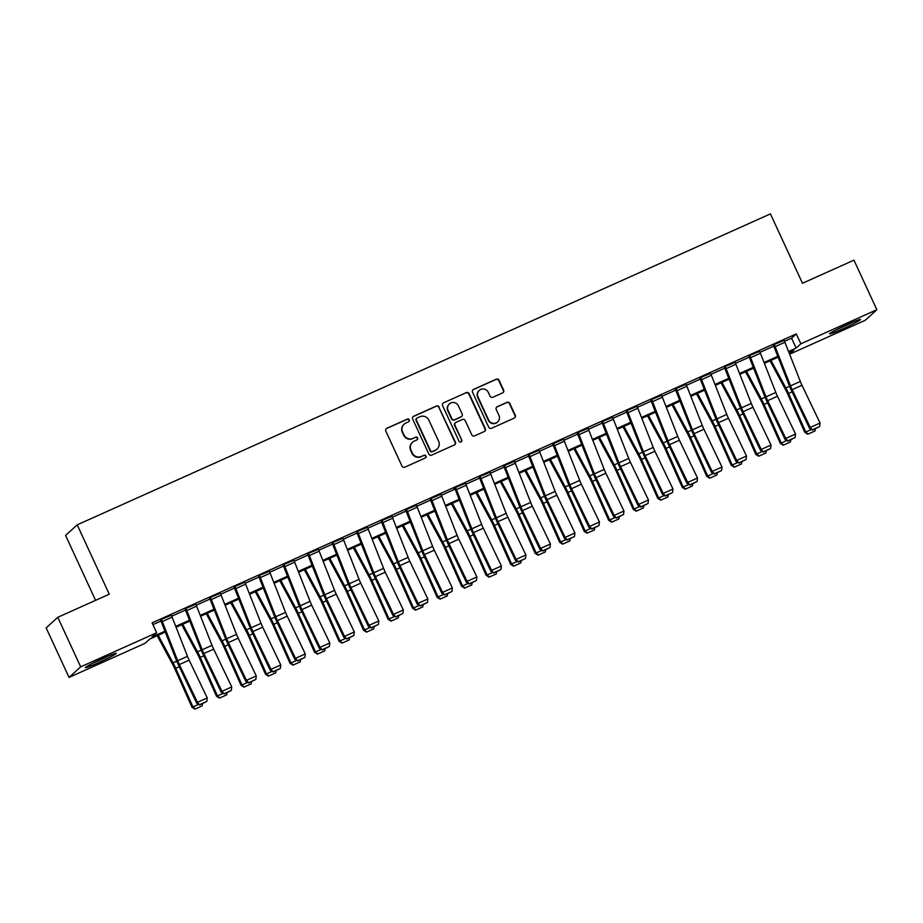 <?xml version="1.0" encoding="UTF-8"?>
<svg xmlns="http://www.w3.org/2000/svg" width="923" height="923" viewBox="0 0 923 923"><rect width="100%" height="100%" fill="white"/><g stroke="black" fill="none" stroke-linecap="round" stroke-linejoin="round"><path stroke-width="1.38" d="M409.27 419.85A1.5 1.477 47.7 0 0 407.285 419.1L386.841 428.272A2.146 2.111 47.7 0 0 385.814 431.076L401.99 466.092A2.146 2.111 47.7 0 0 404.816 467.176L425.261 458.004A1.5 1.477 47.7 0 0 425.988 456.031A1.5 1.477 47.7 0 0 424.003 455.281L421.361 456.47A6.865 6.738 47.7 0 1 412.327 453.008L410.977 450.089A6.865 6.738 47.7 0 1 414.254 441.102L416.908 439.913A1.5 1.477 47.7 0 0 417.623 437.94A1.5 1.477 47.7 0 0 415.65 437.19L412.996 438.379A6.865 6.738 47.7 0 1 403.962 434.918L402.613 431.999A6.865 6.738 47.7 0 1 405.901 423.011L408.543 421.823A1.5 1.477 47.7 0 0 409.27 419.85M408.762 421.707A1.5 1.477 47.7 0 0 406.974 419.388L386.518 428.56A2.146 2.111 47.7 0 0 386.137 428.78M425.48 457.889A1.5 1.477 47.7 0 0 423.692 455.57L421.361 456.47M417.115 439.798A1.5 1.477 47.7 0 0 415.338 437.479L412.996 438.379M842.595 328.888A17.064 1.015 -24.8 0 1 829.569 333.814A17.064 1.015 -24.8 0 1 847.499 324.435A17.064 1.015 -24.8 0 1 860.536 319.508A17.064 1.015 -24.8 0 1 842.595 328.888M98.392 662.702A17.064 1.015 -24.8 0 1 85.354 667.629A17.064 1.015 -24.8 0 1 103.295 658.249A17.064 1.015 -24.8 0 1 116.321 653.322A17.064 1.015 -24.8 0 1 98.392 662.702M502.608 392.898A2.146 2.111 47.7 0 0 503.623 390.094L499.089 380.264A2.146 2.111 47.7 0 0 496.262 379.191L473.557 389.379A2.146 2.111 47.7 0 0 472.53 392.183L488.705 427.199A2.146 2.111 47.7 0 0 491.532 428.284L514.238 418.096A2.146 2.111 47.7 0 0 515.265 415.281L509.784 403.42A2.146 2.111 47.7 0 0 506.958 402.336L497.243 406.697A2.146 2.111 47.7 0 0 496.216 409.5L498.939 415.385A5.746 5.63 47.7 0 1 497.647 421.949A5.746 5.63 47.7 0 1 488.636 420.011L477.987 396.959A5.746 5.63 47.7 0 1 479.268 390.394A5.746 5.63 47.7 0 1 488.279 392.333L490.055 396.175A2.146 2.111 47.7 0 0 492.882 397.259L502.608 392.898M165.321 632.059L149.745 639.051L145.038 643.331L69.04 677.413L46.15 627.871L57.78 617.302L109.26 594.204L77.209 524.841L770.428 213.894L802.479 283.257L853.96 260.171L876.85 309.713L865.22 320.293L789.626 354.201M57.78 617.302L80.67 666.844L156.656 632.763L151.949 637.043L164.975 631.205M784.55 341.325L791.565 338.176L796.284 333.895L152.087 622.852L156.656 632.763M796.284 333.895L800.864 343.806L876.85 309.713M439.221 407.124A2.146 2.111 47.7 0 0 436.406 406.039L413.689 416.227A2.146 2.111 47.7 0 0 412.662 419.03L428.837 454.047A2.146 2.111 47.7 0 0 431.664 455.131L454.381 444.944A2.146 2.111 47.7 0 0 455.408 442.14L438.91 407.401A2.146 2.111 47.7 0 0 436.083 406.328L413.377 416.515A2.146 2.111 47.7 0 0 412.996 416.735M443.617 402.797L466.334 392.61A2.146 2.111 47.7 0 1 469.161 393.694L485.336 428.71A2.146 2.111 47.7 0 1 484.31 431.514L474.595 435.875A2.146 2.111 47.7 0 1 471.768 434.791L465.204 420.6A2.146 2.111 47.7 0 0 462.377 419.515L455.927 422.411A2.146 2.111 47.7 0 0 454.912 425.215L461.742 439.994A1.5 1.477 47.7 0 1 461.396 441.713A1.5 1.477 47.7 0 1 459.043 441.206L442.59 405.612A2.146 2.111 47.7 0 1 443.617 402.797L466.334 392.61M152.918 624.652L160.983 621.029M171.724 616.206L185.5 610.034M196.241 605.211L210.006 599.039M220.759 594.216L234.523 588.043M245.264 583.221L259.04 577.048M269.781 572.225L283.546 566.053M294.299 561.23L308.063 555.058M318.804 550.235L332.568 544.062M343.321 539.24L357.086 533.067M367.827 528.244L381.603 522.072M392.344 517.249L406.108 511.077M416.861 506.254L430.626 500.081M441.367 495.259L455.143 489.086M465.884 484.263L479.648 478.091M490.401 473.268L504.166 467.096M514.907 462.273L528.671 456.1M539.424 451.278L553.189 445.105M563.93 440.283L577.706 434.11M588.447 429.287L602.211 423.115M612.964 418.292L626.729 412.12M637.47 407.297L651.246 401.124M661.987 396.302L675.751 390.129M686.504 385.306L700.269 379.134M711.01 374.311L724.774 368.139M735.527 363.316L749.291 357.143M760.033 352.321L773.809 346.148M171.32 615.272L160.452 619.783M195.826 604.277L184.969 608.788M220.343 593.281L209.475 597.792M244.86 582.286L233.992 586.797M269.366 571.291L258.498 575.802M293.883 560.296L283.015 564.807M318.4 549.3L307.532 553.812M342.906 538.305L332.038 542.816M367.423 527.31L356.555 531.821M391.929 516.315L381.072 520.826M416.446 505.319L405.578 509.831M440.963 494.324L430.095 498.835M453.758 488.579L454.601 487.84L453.758 488.579M465.469 483.329L454.554 487.863M489.986 472.334L479.118 476.845M514.503 461.338L503.635 465.85M539.009 450.343L528.141 454.854M563.526 439.348L552.658 443.859M588.032 428.353L577.175 432.864M612.549 417.358L601.681 421.869M637.066 406.362L626.198 410.873M661.572 395.367L650.703 399.878M686.089 384.372L675.221 388.883M710.606 373.377L699.738 377.888M735.112 362.381L724.243 366.893M759.629 351.386L748.761 355.897M784.135 340.391L773.278 344.902M77.209 524.841L65.579 535.421L95.577 600.342M69.04 677.413L80.67 666.844M789.569 354.074L793.942 350.094L788.9 352.355M778.135 357.178L764.382 363.35M753.63 368.173L739.865 374.346M729.112 379.168L715.36 385.341M704.595 390.164L690.842 396.336M680.089 401.159L666.337 407.331M655.572 412.154L641.82 418.327M631.055 423.149L617.302 429.322M606.549 434.145L592.797 440.317M582.032 445.14L568.28 451.312M557.527 456.135L543.762 462.308M533.009 467.13L519.257 473.303M508.492 478.126L494.74 484.298M483.987 489.121L470.222 495.293M459.469 500.116L445.717 506.289M434.952 511.111L421.2 517.284M410.447 522.106L396.694 528.279M385.929 533.102L372.177 539.274M361.424 544.097L347.659 550.27M336.907 555.092L323.154 561.265M312.389 566.087L298.637 572.26M287.884 577.083L274.119 583.255M263.367 588.078L249.614 594.25M238.849 599.073L225.097 605.246M214.344 610.068L200.591 616.241M189.826 621.064L176.074 627.236M788.554 351.49L796.145 348.086L800.864 343.806M175.739 626.371L189.492 620.21M200.245 615.376L213.998 609.215M224.762 604.38L238.515 598.219M249.268 593.385L263.032 587.224M273.785 582.39L287.538 576.229M298.302 571.395L312.055 565.234M322.808 560.399L336.572 554.238M347.325 549.404L361.078 543.243M371.842 538.409L385.595 532.248M396.348 527.414L410.1 521.253M420.865 516.418L434.618 510.257M445.382 505.423L459.135 499.262M469.888 494.428L483.64 488.267M494.405 483.433L508.158 477.272M518.911 472.438L532.675 466.277M543.428 461.442L557.18 455.281M567.945 450.447L581.698 444.286M592.451 439.452L606.215 433.291M616.968 428.457L630.721 422.296M641.485 417.461L655.238 411.3M665.991 406.466L679.743 400.305M690.508 395.471L704.261 389.31M715.013 384.476L728.778 378.315M739.531 373.48L753.283 367.319M764.048 362.485L777.801 356.324M791.565 338.176L796.145 348.086M784.192 340.368L784.054 340.068A7.649 1.419 65.8 0 1 784.931 342.26L800.322 381.441A10.938 2.019 -114.2 0 0 801.983 385.272L820.062 423.046L810.256 427.441L812.505 430.072L819.624 426.564L812.759 429.645M404.159 424.153L403.836 424.442A6.865 6.738 47.7 0 0 402.301 432.287L402.613 431.999M412.685 438.656A6.865 6.738 47.7 0 1 403.651 435.195L402.301 432.287M412.512 442.244L412.2 442.532A6.865 6.738 47.7 0 0 410.666 450.378L410.977 450.089M421.05 456.758A6.865 6.738 47.7 0 1 412.004 453.285L410.666 450.378M454.762 444.724A2.146 2.111 47.7 0 0 455.085 442.417L438.91 407.401M417.069 418.004A1.5 1.477 47.7 0 0 416.342 419.965L430.545 450.701A1.5 1.477 47.7 0 0 432.529 451.462L435.31 450.205A6.865 6.738 47.7 0 0 438.598 441.217L428.895 420.207A6.865 6.738 47.7 0 0 419.85 416.746L417.069 418.004M416.677 418.246L416.365 418.534A1.5 1.477 47.7 0 0 416.031 420.253L416.342 419.965M437.064 449.063L436.752 449.351A6.865 6.738 47.7 0 1 434.998 450.493L432.206 451.739A1.5 1.477 47.7 0 1 430.233 450.989L416.031 420.253M484.69 431.295A2.146 2.111 47.7 0 0 485.025 428.999L468.838 393.983A2.146 2.111 47.7 0 0 466.023 392.898M455.385 422.769L455.074 423.046A2.146 2.111 47.7 0 0 454.589 425.503L461.742 439.994M461.235 441.852A1.5 1.477 47.7 0 0 461.419 440.283M458.396 405.855A5.746 5.63 47.7 0 0 449.386 403.916A5.746 5.63 47.7 0 0 448.093 410.481L451.855 418.604A2.146 2.111 47.7 0 0 454.67 419.688L461.119 416.792A2.146 2.111 47.7 0 0 462.146 413.977L458.396 405.855M449.386 403.916L449.074 404.205A5.746 5.63 47.7 0 0 447.782 410.77L448.093 410.481M461.673 416.435L461.35 416.723A2.146 2.111 47.7 0 1 460.808 417.081L454.358 419.965A2.146 2.111 47.7 0 1 451.532 418.892L447.782 410.77M479.268 390.394L478.956 390.683A5.746 5.63 47.7 0 0 477.676 397.248L477.987 396.959M497.647 421.949L497.335 422.238A5.746 5.63 47.7 0 1 488.325 420.288L477.676 397.248M514.619 417.865A2.146 2.111 47.7 0 0 514.953 415.569L509.473 403.697A2.146 2.111 47.7 0 0 506.646 402.624L496.932 406.985A2.146 2.111 47.7 0 0 496.551 407.205M502.989 392.679A2.146 2.111 47.7 0 0 503.312 390.383L498.778 380.553A2.146 2.111 47.7 0 0 495.951 379.468L473.234 389.656A2.146 2.111 47.7 0 0 472.853 389.887M157.21 635.705L172.982 665.01A10.938 2.019 65.8 0 1 174.793 668.702L191.996 707.272L192.942 706.914L175.739 668.344A16.406 3.034 -114.2 0 0 173.028 662.806L158.202 635.255M202.541 703.672L202.149 705.876L194.903 709.106L191.996 707.272M195.284 708.956L192.942 706.914L198.618 704.376M172.116 617.152L162.31 621.548A7.649 1.419 65.8 0 0 161.375 619.368L171.182 614.972A7.649 1.419 65.8 0 1 172.116 617.152L187.496 656.334A10.938 2.019 -114.2 0 0 189.157 660.153L207.237 697.926L197.43 702.322L199.691 704.953L206.798 701.445L199.933 704.526M162.31 621.548L177.689 660.73A10.938 2.019 -114.2 0 0 179.35 664.548L197.43 702.322L196.818 703.395L178.739 665.621A16.406 3.034 65.8 0 1 176.247 659.887L160.59 620.083M196.818 703.395L199.691 704.953M206.798 701.445L207.237 697.926M181.727 624.709L197.499 654.015A10.938 2.019 65.8 0 1 199.299 657.707L216.501 696.277L217.447 695.919L200.256 657.349A16.406 3.034 -114.2 0 0 197.545 651.811L182.708 624.26M227.046 692.677L226.666 694.881L219.42 698.111L216.501 696.277M219.801 697.961L217.447 695.919L223.124 693.381M206.233 613.714L222.005 643.019A10.938 2.019 65.8 0 1 223.816 646.711L241.018 685.281L241.964 684.924L224.762 646.354A16.406 3.034 -114.2 0 0 222.051 640.816L207.225 613.264M251.564 681.682L251.171 683.885L243.926 687.116L241.018 685.281M244.307 686.966L241.964 684.924L247.641 682.385M230.75 602.719L246.522 632.024A10.938 2.019 65.8 0 1 248.333 635.716L265.524 674.286L266.482 673.928L249.279 635.359A16.406 3.034 -114.2 0 0 246.568 629.821L231.742 602.269M276.081 670.686L275.689 672.89L268.443 676.121L265.524 674.286M268.824 675.971L266.482 673.928L272.147 671.39M196.622 606.157L186.815 610.553A7.649 1.419 65.8 0 0 185.892 608.372L195.699 603.977A7.649 1.419 65.8 0 1 196.622 606.157L212.013 645.339A10.938 2.019 -114.2 0 0 213.674 649.157L231.754 686.931L221.947 691.327L224.197 693.958L231.315 690.45L224.451 693.531M186.815 610.553L202.206 649.734A10.938 2.019 -114.2 0 0 203.868 653.553L221.947 691.327L221.324 692.4L203.245 654.626A16.406 3.034 65.8 0 1 200.752 648.892L185.108 609.088M221.324 692.4L224.197 693.958M231.315 690.45L231.754 686.931M221.139 595.162L211.332 599.558A7.649 1.419 65.8 0 0 210.398 597.377L220.205 592.981A7.649 1.419 65.8 0 1 221.139 595.162L236.519 634.343A10.938 2.019 -114.2 0 0 238.192 638.162L256.259 675.936L246.453 680.332L248.714 682.962L255.821 679.455L248.956 682.535M211.332 599.558L226.712 638.739A10.938 2.019 -114.2 0 0 228.385 642.558L246.453 680.332L245.841 681.405L227.762 643.631A16.406 3.034 65.8 0 1 225.27 637.897L209.613 598.092M245.841 681.405L248.714 682.962M255.821 679.455L256.259 675.936M245.645 584.167L235.85 588.562A7.649 1.419 65.8 0 0 234.915 586.382L244.722 581.986A7.649 1.419 65.8 0 1 245.645 584.167L261.036 623.348A10.938 2.019 -114.2 0 0 262.697 627.167L280.777 664.941L270.97 669.337L273.22 671.967L280.338 668.46L273.473 671.54M235.85 588.562L251.229 627.744A10.938 2.019 -114.2 0 0 252.89 631.563L270.97 669.337L270.347 670.41L252.279 632.636A16.406 3.034 65.8 0 1 249.775 626.902L234.13 587.097M270.347 670.41L273.22 671.967M280.338 668.46L280.777 664.941M255.256 591.724L271.039 621.029A10.938 2.019 65.8 0 1 272.839 624.721L290.041 663.291L290.987 662.933L273.785 624.363A16.406 3.034 -114.2 0 0 271.085 618.825L256.248 591.274M300.586 659.691L300.194 661.895L292.96 665.125L290.041 663.291M293.341 664.975L290.987 662.933L296.664 660.395M270.162 573.171L260.355 577.567A7.649 1.419 65.8 0 0 259.432 575.387L269.228 570.991A7.649 1.419 65.8 0 1 270.162 573.171L285.553 612.353A10.938 2.019 -114.2 0 0 287.215 616.172L305.294 653.945L295.487 658.341L297.737 660.972L304.844 657.464L297.991 660.545M260.355 577.567L275.746 616.749A10.938 2.019 -114.2 0 0 277.408 620.568L295.487 658.341L294.864 659.414L276.785 621.64A16.406 3.034 65.8 0 1 274.293 615.906L258.636 576.102M294.864 659.414L297.737 660.972M304.844 657.464L305.294 653.945M105.937 657.084A14.768 0.877 -24.8 0 1 94.954 662.16M92.727 663.256A16.949 1.004 155.2 0 0 108.222 656.103M850.152 323.258A14.768 0.877 -24.8 0 1 842.203 327.007A14.768 0.877 -24.8 0 1 839.157 328.334M836.942 329.442A16.949 1.004 155.2 0 0 841.88 327.284A16.949 1.004 155.2 0 0 852.437 322.289M279.773 580.717L295.545 610.034A10.938 2.019 65.8 0 1 297.356 613.726L314.558 652.296L315.504 651.938L298.302 613.368A16.406 3.034 -114.2 0 0 295.591 607.83L280.765 580.279M325.104 648.696L324.711 650.9L317.466 654.13L314.558 652.296M317.847 653.98L315.504 651.938L321.181 649.4M294.679 562.176L284.872 566.572A7.649 1.419 65.8 0 0 283.938 564.391L293.745 559.996A7.649 1.419 65.8 0 1 294.679 562.176L310.059 601.358A10.938 2.019 -114.2 0 0 311.72 605.176L329.799 642.95L319.993 647.346L322.254 649.977L329.361 646.469L322.496 649.55M284.872 566.572L300.252 605.753A10.938 2.019 -114.2 0 0 301.925 609.572L319.993 647.346L319.381 648.419L301.302 610.645A16.406 3.034 65.8 0 1 298.81 604.911L283.153 565.107M319.381 648.419L322.254 649.977M329.361 646.469L329.799 642.95M304.29 569.722L320.062 599.039A10.938 2.019 65.8 0 1 321.862 602.731L339.064 641.3L340.022 640.943L322.819 602.373A16.406 3.034 -114.2 0 0 320.108 596.835L305.282 569.283M349.621 637.701L349.229 639.904L341.983 643.123L339.064 641.3M342.364 642.985L340.022 640.943L345.687 638.404M319.185 551.181L309.378 555.577A7.649 1.419 65.8 0 0 308.455 553.396L318.262 549A7.649 1.419 65.8 0 1 319.185 551.181L334.576 590.362A10.938 2.019 -114.2 0 0 336.237 594.181L354.317 631.955L344.51 636.351L346.76 638.981L353.878 635.474L347.013 638.554M309.378 555.577L324.769 594.758A10.938 2.019 -114.2 0 0 326.43 598.577L344.51 636.351L343.887 637.424L325.819 599.65A16.406 3.034 65.8 0 1 323.315 593.916L307.671 554.112M343.887 637.424L346.76 638.981M353.878 635.474L354.317 631.955M328.796 558.727L344.579 588.043A10.938 2.019 65.8 0 1 346.379 591.735L363.581 630.305L364.527 629.947L347.325 591.378A16.406 3.034 -114.2 0 0 344.614 585.84L329.788 558.288M374.127 626.705L373.734 628.909L366.5 632.128L363.581 630.305M366.869 631.99L364.527 629.947L370.204 627.409M343.702 540.186L333.895 544.582A7.649 1.419 65.8 0 0 332.961 542.401L342.768 538.005A7.649 1.419 65.8 0 1 343.702 540.186L359.082 579.367A10.938 2.019 -114.2 0 0 360.755 583.186L378.822 620.96L369.027 625.356L371.277 627.986L378.384 624.479L371.519 627.559M333.895 544.582L349.286 583.763A10.938 2.019 -114.2 0 0 350.948 587.582L369.027 625.356L368.404 626.429L350.325 588.655A16.406 3.034 65.8 0 1 347.833 582.921L332.176 543.116M368.404 626.429L371.277 627.986M378.384 624.479L378.822 620.96M353.313 547.731L369.085 577.048A10.938 2.019 65.8 0 1 370.896 580.74L388.098 619.31L389.045 618.952L371.842 580.382A16.406 3.034 -114.2 0 0 369.131 574.844L354.305 547.293M398.644 615.71L398.251 617.914L391.006 621.133L388.098 619.31M391.387 620.994L389.045 618.952L394.721 616.414M368.219 529.191L358.412 533.586A7.649 1.419 65.8 0 0 357.478 531.406L367.285 527.01A7.649 1.419 65.8 0 1 368.219 529.191L383.599 568.372A10.938 2.019 -114.2 0 0 385.26 572.191L403.339 609.965L393.533 614.36L395.794 616.991L402.901 613.483L396.036 616.564M358.412 533.586L373.792 572.768A10.938 2.019 -114.2 0 0 375.453 576.587L393.533 614.36L392.921 615.433L374.842 577.66A16.406 3.034 65.8 0 1 372.35 571.925L356.693 532.121M392.921 615.433L395.794 616.991M402.901 613.483L403.339 609.965M377.83 536.736L393.602 566.053A10.938 2.019 65.8 0 1 395.402 569.745L412.604 608.315L413.55 607.957L396.359 569.387A16.406 3.034 -114.2 0 0 393.648 563.849L378.811 536.298M423.161 604.715L422.769 606.919L415.523 610.138L412.604 608.315M415.904 609.999L413.55 607.957L419.227 605.419M392.725 518.195L382.918 522.591A7.649 1.419 65.8 0 0 381.995 520.41L391.802 516.015A7.649 1.419 65.8 0 1 392.725 518.195L408.116 557.377A10.938 2.019 -114.2 0 0 409.777 561.196L427.857 598.969L418.05 603.365L420.3 605.996L427.418 602.488L420.553 605.569M382.918 522.591L398.309 561.772A10.938 2.019 -114.2 0 0 399.971 565.591L418.05 603.365L417.427 604.438L399.347 566.664A16.406 3.034 65.8 0 1 396.855 560.93L381.211 521.126M417.427 604.438L420.3 605.996M427.418 602.488L427.857 598.969M402.336 525.741L418.107 555.058A10.938 2.019 65.8 0 1 419.919 558.75L437.121 597.319L438.067 596.962L420.865 558.392A16.406 3.034 -114.2 0 0 418.154 552.854L403.328 525.302M447.667 593.72L447.274 595.923L440.029 599.142L437.121 597.319M440.409 599.004L438.067 596.962L443.744 594.424M417.242 507.2L407.435 511.596A7.649 1.419 65.8 0 0 406.501 509.415L416.308 505.019A7.649 1.419 65.8 0 1 417.242 507.2L432.622 546.381A10.938 2.019 -114.2 0 0 434.295 550.2L452.362 587.974L442.555 592.37L444.817 595L451.924 591.493L445.059 594.574M407.435 511.596L422.826 550.777A10.938 2.019 -114.2 0 0 424.488 554.596L442.555 592.37L441.944 593.443L423.865 555.669A16.406 3.034 65.8 0 1 421.373 549.935L405.716 510.131M441.944 593.443L444.817 595M451.924 591.493L452.362 587.974M426.853 514.746L442.625 544.062A10.938 2.019 65.8 0 1 444.436 547.754L461.638 586.324L462.585 585.967L445.382 547.397A16.406 3.034 -114.2 0 0 442.671 541.859L427.845 514.307M472.184 582.725L471.791 584.928L464.546 588.147L461.638 586.324M464.927 588.009L462.585 585.967L468.249 583.428M441.748 496.205L431.952 500.601A7.649 1.419 65.8 0 0 431.018 498.42L440.825 494.024A7.649 1.419 65.8 0 1 441.748 496.205L457.139 535.386A10.938 2.019 -114.2 0 0 458.8 539.205L476.879 576.979L467.073 581.375L469.334 584.005L476.441 580.498L469.576 583.578M431.952 500.601L447.332 539.782A10.938 2.019 -114.2 0 0 448.993 543.601L467.073 581.375L466.45 582.448L448.382 544.674A16.406 3.034 65.8 0 1 445.878 538.94L430.233 499.135M466.45 582.448L469.334 584.005M476.441 580.498L476.879 576.979M451.359 503.75L467.142 533.067A10.938 2.019 65.8 0 1 468.942 536.759L486.144 575.329L487.09 574.971L469.888 536.401A16.406 3.034 -114.2 0 0 467.188 530.863L452.351 503.312M496.689 571.729L496.297 573.933L489.063 577.152L486.144 575.329M489.444 577.013L487.09 574.971L492.767 572.433M466.265 485.21L456.458 489.605A7.649 1.419 65.8 0 0 455.535 487.425L465.33 483.029A7.649 1.419 65.8 0 1 466.265 485.21L481.656 524.391A10.938 2.019 -114.2 0 0 483.317 528.21L501.397 565.984L491.59 570.379L493.84 573.01L500.947 569.503L494.093 572.583M456.458 489.605L471.849 528.787A10.938 2.019 -114.2 0 0 473.511 532.606L491.59 570.379L490.967 571.452L472.888 533.679A16.406 3.034 65.8 0 1 470.395 527.944L454.739 488.14M490.967 571.452L493.84 573.01M500.947 569.503L501.397 565.984M475.876 492.755L491.647 522.072A10.938 2.019 65.8 0 1 493.459 525.764L510.661 564.334L511.607 563.976L494.405 525.406A16.406 3.034 -114.2 0 0 491.694 519.868L476.868 492.317M521.207 560.734L520.814 562.938L513.569 566.157L510.661 564.334M513.949 566.018L511.607 563.976L517.284 561.438M490.782 474.214L480.975 478.61A7.649 1.419 65.8 0 0 480.041 476.43L489.848 472.034A7.649 1.419 65.8 0 1 490.782 474.214L506.162 513.384A10.938 2.019 -114.2 0 0 507.823 517.215L525.902 554.988L516.095 559.384L518.357 562.015L525.464 558.507L518.599 561.588M480.975 478.61L496.355 517.791A10.938 2.019 -114.2 0 0 498.028 521.61L516.095 559.384L515.484 560.457L497.405 522.683A16.406 3.034 65.8 0 1 494.913 516.949L479.256 477.145M515.484 560.457L518.357 562.015M525.464 558.507L525.902 554.988M500.393 481.76L516.165 511.077A10.938 2.019 65.8 0 1 517.976 514.769L535.167 553.339L536.125 552.981L518.922 514.411A16.406 3.034 -114.2 0 0 516.211 508.873L501.385 481.321M545.724 549.739L545.331 551.942L538.086 555.161L535.167 553.339M538.467 555.023L536.125 552.981L541.789 550.443M515.288 463.219L505.481 467.615A7.649 1.419 65.8 0 0 504.558 465.434L514.365 461.039A7.649 1.419 65.8 0 1 515.288 463.219L530.679 502.389A10.938 2.019 -114.2 0 0 532.34 506.219L550.42 543.993L540.613 548.389L542.862 551.019L549.981 547.512L543.116 550.593M505.481 467.615L520.872 506.796A10.938 2.019 -114.2 0 0 522.533 510.615L540.613 548.389L539.99 549.462L521.922 511.688A16.406 3.034 65.8 0 1 519.418 505.954L503.773 466.15M539.99 549.462L542.862 551.019M549.981 547.512L550.42 543.993M524.899 470.765L540.682 500.081A10.938 2.019 65.8 0 1 542.482 503.773L559.684 542.343L560.63 541.986L543.428 503.416A16.406 3.034 -114.2 0 0 540.716 497.878L525.891 470.326M570.229 538.744L569.837 540.947L562.603 544.166L559.684 542.343M562.972 544.028L560.63 541.986L566.307 539.447M539.805 452.224L529.998 456.62A7.649 1.419 65.8 0 0 529.064 454.439L538.87 450.043A7.649 1.419 65.8 0 1 539.805 452.224L555.196 491.394A10.938 2.019 -114.2 0 0 556.857 495.224L574.925 532.998L565.13 537.394L567.38 540.024L574.487 536.517L567.622 539.597M529.998 456.62L545.389 495.801A10.938 2.019 -114.2 0 0 547.051 499.62L565.13 537.394L564.507 538.467L546.428 500.693A16.406 3.034 65.8 0 1 543.935 494.959L528.279 455.154M564.507 538.467L567.38 540.024M574.487 536.517L574.925 532.998M549.416 459.769L565.188 489.086A10.938 2.019 65.8 0 1 566.999 492.778L584.201 531.348L585.147 530.99L567.945 492.421A16.406 3.034 -114.2 0 0 565.234 486.883L550.408 459.331M594.747 527.748L594.354 529.952L587.109 533.171L584.201 531.348M587.49 533.033L585.147 530.99L590.824 528.452M564.322 441.229L554.515 445.624A7.649 1.419 65.8 0 0 553.581 443.444L563.388 439.048A7.649 1.419 65.8 0 1 564.322 441.229L579.702 480.398A10.938 2.019 -114.2 0 0 581.363 484.229L599.442 522.003L589.635 526.398L591.897 529.029L599.004 525.522L592.139 528.602M554.515 445.624L569.895 484.806A10.938 2.019 -114.2 0 0 571.556 488.625L589.635 526.398L589.024 527.471L570.945 489.698A16.406 3.034 65.8 0 1 568.453 483.964L552.796 444.159M589.024 527.471L591.897 529.029M599.004 525.522L599.442 522.003M573.933 448.774L589.705 478.091A10.938 2.019 65.8 0 1 591.505 481.783L608.707 520.353L609.665 519.995L592.462 481.425A16.406 3.034 -114.2 0 0 589.751 475.887L574.914 448.336M619.264 516.753L618.871 518.957L611.626 522.176L608.707 520.353M612.007 522.037L609.665 519.995L615.329 517.457M588.828 430.233L579.021 434.629A7.649 1.419 65.8 0 0 578.098 432.449L587.905 428.053A7.649 1.419 65.8 0 1 588.828 430.233L604.219 469.403A10.938 2.019 -114.2 0 0 605.88 473.234L623.96 511.007L614.153 515.403L616.402 518.034L623.521 514.526L616.656 517.607M579.021 434.629L594.412 473.811A10.938 2.019 -114.2 0 0 596.073 477.629L614.153 515.403L613.53 516.476L595.45 478.702A16.406 3.034 65.8 0 1 592.958 472.968L577.313 433.164M613.53 516.476L616.402 518.034M623.521 514.526L623.96 511.007M598.439 437.779L614.21 467.096A10.938 2.019 65.8 0 1 616.022 470.788L633.224 509.358L634.17 509L616.968 470.43A16.406 3.034 -114.2 0 0 614.256 464.892L599.431 437.34M643.769 505.758L643.377 507.962L636.132 511.18L633.224 509.358M636.512 511.042L634.17 509L639.847 506.462M613.345 419.238L603.538 423.634A7.649 1.419 65.8 0 0 602.604 421.453L612.41 417.058A7.649 1.419 65.8 0 1 613.345 419.238L628.725 458.408A10.938 2.019 -114.2 0 0 630.397 462.238L648.465 500.012L638.658 504.408L640.92 507.039L648.027 503.531L641.162 506.612M603.538 423.634L618.929 462.815A10.938 2.019 -114.2 0 0 620.591 466.634L638.658 504.408L638.047 505.481L619.968 467.707A16.406 3.034 65.8 0 1 617.475 461.973L601.819 422.169M638.047 505.481L640.92 507.039M648.027 503.531L648.465 500.012M622.956 426.784L638.728 456.1A10.938 2.019 65.8 0 1 640.539 459.792L657.741 498.362L658.687 498.005L641.485 459.435A16.406 3.034 -114.2 0 0 638.774 453.897L623.948 426.345M668.287 494.763L667.894 496.966L660.649 500.185L657.741 498.362M661.03 500.047L658.687 498.005L664.352 495.466M637.851 408.243L628.055 412.639A7.649 1.419 65.8 0 0 627.121 410.458L636.928 406.062A7.649 1.419 65.8 0 1 637.851 408.243L653.242 447.413A10.938 2.019 -114.2 0 0 654.903 451.243L672.982 489.017L663.175 493.413L665.437 496.043L672.544 492.536L665.679 495.616M628.055 412.639L643.435 451.82A10.938 2.019 -114.2 0 0 645.096 455.639L663.175 493.413L662.564 494.486L644.485 456.712A16.406 3.034 65.8 0 1 641.981 450.978L626.336 411.173M662.564 494.486L665.437 496.043M672.544 492.536L672.982 489.017M647.461 415.788L663.245 445.105A10.938 2.019 65.8 0 1 665.045 448.797L682.247 487.367L683.193 487.009L666.002 448.44A16.406 3.034 -114.2 0 0 663.291 442.902L648.454 415.35M692.792 483.767L692.4 485.971L685.166 489.19L682.247 487.367M685.547 489.052L683.193 487.009L688.87 484.471M662.368 397.248L652.561 401.643A7.649 1.419 65.8 0 0 651.638 399.463L661.433 395.067A7.649 1.419 65.8 0 1 662.368 397.248L677.759 436.417A10.938 2.019 -114.2 0 0 679.42 440.248L697.5 478.022L687.693 482.417L689.942 485.048L697.061 481.541L690.196 484.621M652.561 401.643L667.952 440.825A10.938 2.019 -114.2 0 0 669.613 444.644L687.693 482.417L687.07 483.49L668.99 445.717A16.406 3.034 65.8 0 1 666.498 439.983L650.842 400.178M687.07 483.49L689.942 485.048M697.061 481.541L697.5 478.022M671.979 404.793L687.75 434.11A10.938 2.019 65.8 0 1 689.562 437.802L706.764 476.372L707.71 476.014L690.508 437.444A16.406 3.034 -114.2 0 0 687.797 431.906L672.971 404.355M717.309 472.772L716.917 474.976L709.672 478.195L706.764 476.372M710.052 478.056L707.71 476.014L713.387 473.476M686.885 386.252L677.078 390.648A7.649 1.419 65.8 0 0 676.144 388.468L685.951 384.072A7.649 1.419 65.8 0 1 686.885 386.252L702.265 425.422A10.938 2.019 -114.2 0 0 703.926 429.253L722.005 467.026L712.198 471.422L714.46 474.053L721.567 470.545L714.702 473.626M677.078 390.648L692.458 429.83A10.938 2.019 -114.2 0 0 694.131 433.648L712.198 471.422L711.587 472.495L693.508 434.721A16.406 3.034 65.8 0 1 691.015 428.987L675.359 389.183M711.587 472.495L714.46 474.053M721.567 470.545L722.005 467.026M696.496 393.798L712.268 423.115A10.938 2.019 65.8 0 1 714.079 426.807L731.27 465.377L732.227 465.019L715.025 426.449A16.406 3.034 -114.2 0 0 712.314 420.911L697.488 393.36M741.827 461.777L741.434 463.981L734.189 467.2L731.27 465.377M734.57 467.061L732.227 465.019L737.892 462.469M711.391 375.257L701.584 379.653A7.649 1.419 65.8 0 0 700.661 377.472L710.468 373.077A7.649 1.419 65.8 0 1 711.391 375.257L726.782 414.427A10.938 2.019 -114.2 0 0 728.443 418.257L746.522 456.031L736.716 460.427L738.965 463.058L746.084 459.55L739.219 462.631M701.584 379.653L716.975 418.834A10.938 2.019 -114.2 0 0 718.636 422.653L736.716 460.427L736.093 461.5L718.025 423.726A16.406 3.034 65.8 0 1 715.521 417.992L699.876 378.188M736.093 461.5L738.965 463.058M746.084 459.55L746.522 456.031M721.001 382.803L736.785 412.12A10.938 2.019 65.8 0 1 738.585 415.811L755.787 454.381L756.733 454.024L739.531 415.454A16.406 3.034 -114.2 0 0 736.819 409.916L721.994 382.364M766.332 450.782L765.94 452.985L758.706 456.204L755.787 454.381M759.075 456.066L756.733 454.024L762.41 451.474M735.908 364.262L726.101 368.658A7.649 1.419 65.8 0 0 725.166 366.477L734.973 362.081A7.649 1.419 65.8 0 1 735.908 364.262L751.299 403.432A10.938 2.019 -114.2 0 0 752.96 407.262L771.028 445.036L761.233 449.432L763.483 452.062L770.59 448.555L763.725 451.635M726.101 368.658L741.492 407.839A10.938 2.019 -114.2 0 0 743.153 411.658L761.233 449.432L760.61 450.505L742.53 412.731A16.406 3.034 65.8 0 1 740.038 406.997L724.382 367.192M760.61 450.505L763.483 452.062M770.59 448.555L771.028 445.036M745.519 371.807L761.29 401.124A10.938 2.019 65.8 0 1 763.102 404.816L780.304 443.386L781.25 443.028L764.048 404.459A16.406 3.034 -114.2 0 0 761.337 398.921L746.511 371.369M790.849 439.786L790.457 441.99L783.212 445.209L780.304 443.386M783.592 445.071L781.25 443.028L786.927 440.479M760.425 353.255L750.618 357.663A7.649 1.419 65.8 0 0 749.684 355.482L759.491 351.086A7.649 1.419 65.8 0 1 760.425 353.255L775.805 392.437A10.938 2.019 -114.2 0 0 777.466 396.267L795.545 434.041L785.738 438.437L788 441.067L795.107 437.56L788.242 440.64M750.618 357.663L765.998 396.844A10.938 2.019 -114.2 0 0 767.659 400.663L785.738 438.437L785.127 439.51L767.048 401.736A16.406 3.034 65.8 0 1 764.556 396.002L748.899 356.197M785.127 439.51L788 441.067M795.107 437.56L795.545 434.041M770.036 360.812L785.808 390.129A10.938 2.019 65.8 0 1 787.607 393.821L804.81 432.391L805.767 432.033L788.565 393.463A16.406 3.034 -114.2 0 0 785.854 387.925L771.017 360.374M815.367 428.791L814.974 430.995L807.729 434.214L804.81 432.391M808.11 434.075L805.767 432.033L811.432 429.483M784.008 340.091L774.201 344.487A7.649 1.419 65.8 0 1 775.124 346.667L790.515 385.849A10.938 2.019 -114.2 0 0 792.176 389.668L810.256 427.441L809.633 428.514L791.553 390.741A16.406 3.034 65.8 0 1 789.061 385.006L773.416 345.202M809.633 428.514L812.505 430.072M819.624 426.564L820.062 423.046M175.739 668.344L179.281 666.752M173.028 662.806L176.743 661.145M187.496 656.334L177.689 660.73M189.157 660.153L179.35 664.548M200.256 657.349L203.798 655.757M197.545 651.811L201.26 650.15M224.762 646.354L228.304 644.762M222.051 640.816L225.777 639.154M249.279 635.359L252.821 633.766M246.568 629.821L250.283 628.159M212.013 645.339L202.206 649.734M213.674 649.157L203.868 653.553M236.519 634.343L226.712 638.739M238.192 638.162L228.385 642.558M261.036 623.348L251.229 627.744M262.697 627.167L252.89 631.563M273.785 624.363L277.327 622.771M271.085 618.825L274.8 617.164M285.553 612.353L275.746 616.749M287.215 616.172L277.408 620.568M298.302 613.368L301.844 611.776M295.591 607.83L299.306 606.169M310.059 601.358L300.252 605.753M311.72 605.176L301.925 609.572M322.819 602.373L326.361 600.781M320.108 596.835L323.823 595.173M334.576 590.362L324.769 594.758M336.237 594.181L326.43 598.577M347.325 591.378L350.867 589.785M344.614 585.84L348.34 584.178M359.082 579.367L349.286 583.763M360.755 583.186L350.948 587.582M371.842 580.382L375.384 578.79M369.131 574.844L372.846 573.183M383.599 568.372L373.792 572.768M385.26 572.191L375.453 576.587M396.359 569.387L399.901 567.795M393.648 563.849L397.363 562.188M408.116 557.377L398.309 561.772M409.777 561.196L399.971 565.591M420.865 558.392L424.407 556.8M418.154 552.854L421.88 551.193M432.622 546.381L422.826 550.777M434.295 550.2L424.488 554.596M445.382 547.397L448.924 545.805M442.671 541.859L446.386 540.197M457.139 535.386L447.332 539.782M458.8 539.205L448.993 543.601M469.888 536.401L473.441 534.809M467.188 530.863L470.903 529.202M481.656 524.391L471.849 528.787M483.317 528.21L473.511 532.606M494.405 525.406L497.947 523.814M491.694 519.868L495.409 518.207M506.162 513.384L496.355 517.791M507.823 517.215L498.028 521.61M518.922 514.411L522.464 512.819M516.211 508.873L519.926 507.212M530.679 502.389L520.872 506.796M532.34 506.219L522.533 510.615M543.428 503.416L546.97 501.824M540.716 497.878L544.443 496.216M555.196 491.394L545.389 495.801M556.857 495.224L547.051 499.62M567.945 492.421L571.487 490.828M565.234 486.883L568.949 485.221M579.702 480.398L569.895 484.806M581.363 484.229L571.556 488.625M592.462 481.425L596.004 479.833M589.751 475.887L593.466 474.226M604.219 469.403L594.412 473.811M605.88 473.234L596.073 477.629M616.968 470.43L620.51 468.838M614.256 464.892L617.983 463.231M628.725 458.408L618.929 462.815M630.397 462.238L620.591 466.634M641.485 459.435L645.027 457.843M638.774 453.897L642.489 452.235M653.242 447.413L643.435 451.82M654.903 451.243L645.096 455.639M666.002 448.44L669.544 446.847M663.291 442.902L667.006 441.24M677.759 436.417L667.952 440.825M679.42 440.248L669.613 444.644M690.508 437.444L694.05 435.852M687.797 431.906L691.512 430.245M702.265 425.422L692.458 429.83M703.926 429.253L694.131 433.648M715.025 426.449L718.567 424.857M712.314 420.911L716.029 419.25M726.782 414.427L716.975 418.834M728.443 418.257L718.636 422.653M739.531 415.454L743.073 413.862M736.819 409.916L740.546 408.254M751.299 403.432L741.492 407.839M752.96 407.262L743.153 411.658M764.048 404.459L767.59 402.866M761.337 398.921L765.052 397.259M775.805 392.437L765.998 396.844M777.466 396.267L767.659 400.663M788.565 393.463L792.107 391.871M785.854 387.925L789.569 386.264M800.322 381.441L790.515 385.849M801.983 385.272L792.176 389.668M784.931 342.26L775.124 346.667"/></g></svg>
